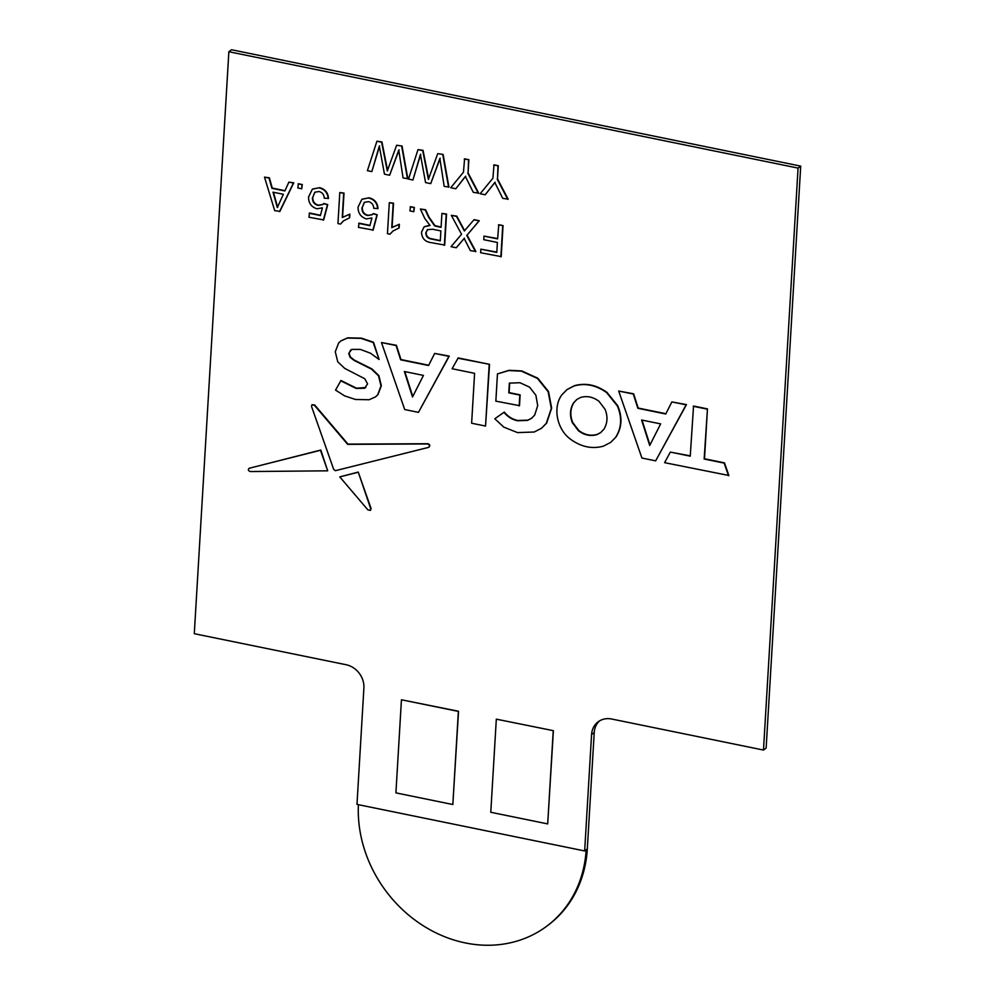 <?xml version="1.0" encoding="UTF-8"?>
<svg xmlns="http://www.w3.org/2000/svg" width="995" height="995" viewBox="0 0 995 995"><rect width="100%" height="100%" fill="white"/><g stroke="black" fill="none" stroke-linecap="round" stroke-linejoin="round"><path stroke-width="1.49" d="M665.904 413.721L638.168 408.049L633.628 393.784L618.691 391.047L641.924 458.036L655.668 460.847L686.127 404.841L671.874 401.918L665.754 414.007L637.845 408.298L633.293 394.032L618.691 391.047M655.668 460.847L686.463 404.592L671.874 401.918M452.837 804.52L458.533 711.276L401.445 699.771L395.91 792.878L452.837 804.52L458.372 711.4L401.445 699.771M553.394 730.678L496.318 719.161L490.784 812.281L547.698 823.91L553.394 730.678L496.318 719.161M346.073 664.722A20.733 17.972 53.2 0 1 363.896 688.005L356.981 804.395L584.662 850.949L591.577 734.546A20.733 17.972 53.2 0 1 598.119 721.835A20.733 17.972 53.2 0 1 611.701 719.024L763.488 750.056L798.065 168.093L228.862 51.728L194.286 633.703L346.073 664.722M480.846 249.16L496.803 252.419L497.388 242.469L483.769 239.683L483.98 236.101L497.612 238.887L498.769 224.721L503.047 225.591L501.206 256.623L480.635 252.742L480.846 249.16L496.816 252.108M483.98 236.101L497.624 238.576M456.257 247.755L451.033 246.685L461.543 234.273L451.32 215.33L456.481 216.388L464.354 230.964L474.055 219.659L479.279 220.728L467.065 235.143L475.884 251.449L470.386 250.641L464.155 238.427L456.257 247.755L464.491 238.178M451.32 215.33L456.804 216.139L464.677 230.716M441.917 213.415L446.531 214.037L444.69 245.081L431.183 242.631C425.039 241.822 421.818 238.34 421.507 232.183L424.106 226.848L430.051 225.479L424.84 218.589L420.363 209L425.275 210.007L428.671 217.333L434.604 225.865L436.705 226.437L441.096 227.333L441.917 213.415L446.208 214.286L444.355 245.33M424.268 226.723L429.691 225.218M420.363 209L425.599 209.758L428.994 217.084L434.939 225.616L441.108 227.022M410.5 206.674L414.393 207.47L413.82 211.699L409.928 210.903L410.5 206.674M389.965 234.198L387.453 233.688L389.306 202.657L393.522 203.204L392.092 227.382L399.368 224.248L399.144 227.917L392.938 231.039L389.965 234.198L393.112 230.915M362.056 199.187L369.095 197.806C374.568 199.199 377.54 202.756 378 208.49L373.759 208.341C373.548 204.796 371.807 202.557 368.523 201.624L364.319 202.346L362.317 207.358C362.105 211.574 364.008 214.224 368.013 215.306L372.279 214.609M364.493 202.234L362.317 207.358M361.981 207.607C361.77 211.811 363.672 214.46 367.677 215.554L372.118 214.733L373.374 213.577L377.242 214.771L373.175 230.056L358.449 227.357L359.021 223.129L369.978 225.367M340.464 224.086L337.952 223.576L339.792 192.532L344.021 193.08L342.578 217.271L349.854 214.124L349.643 217.793L343.437 220.915L340.464 224.086L343.598 220.791M312.542 189.062L319.594 187.682C325.067 189.075 328.039 192.644 328.499 198.366L324.258 198.216C324.047 194.672 322.305 192.445 319.022 191.513L314.818 192.234L312.816 197.234C312.604 201.45 314.495 204.099 318.512 205.181L322.778 204.485M314.98 192.11L312.816 197.234M312.48 197.483C312.268 201.699 314.171 204.348 318.176 205.43L322.616 204.609L323.86 203.465L327.728 204.659L323.673 219.932L308.947 217.233L309.507 213.005L320.477 215.256M298.4 183.752L302.293 184.548L301.734 188.776L297.841 187.98L298.4 183.752M288.886 182.122L293.761 182.806L279.869 211.375L274.707 210.642L264.496 177.135L269.036 178.068L271.933 188.329L284.868 190.965L288.886 182.122L293.438 183.055L279.533 211.624M264.496 177.135L269.371 177.819L272.257 188.08L285.005 190.679M485.224 194.771L480.162 193.739L492.898 178.242L494.005 164.834L498.284 165.717L497.512 178.864L508.122 199.137L502.724 198.353L494.801 182.458L485.224 194.771L495.137 182.209M455.797 188.764L450.735 187.719L463.471 172.222L464.578 158.827L468.869 159.697L468.085 172.844L478.694 193.129L473.297 192.333L465.386 176.438L455.797 188.764L465.71 176.19M430.723 183.627L425.574 182.583L420.412 154.499L412.925 179.995L408.51 179.088L417.999 149.611L422.713 150.581L428.385 179.361L437.725 153.653L443.123 154.436L448.932 187.035L444.18 186.388L439.865 158.479L430.723 183.627L440.2 158.23M420.736 154.25L412.925 179.995M417.999 149.611L423.037 150.332L428.721 179.112M389.63 175.232L384.468 174.175L379.306 146.103L371.831 171.588L367.404 170.692L376.906 141.215L381.607 142.173L387.291 170.953L396.632 145.245L402.03 146.041L407.826 178.64L403.074 177.981L398.771 150.083L389.63 175.232L399.094 149.835M379.642 145.855L371.831 171.588M376.906 141.215L381.943 141.924L387.615 170.705M428.696 365.227L400.96 359.556L396.42 345.302L381.483 342.554L404.716 409.542L418.472 412.353L448.932 356.347L434.666 353.436L428.559 365.513L400.637 359.804L396.097 345.551L381.483 342.554M418.472 412.353L449.255 356.098L434.666 353.436M489.528 364.332L458.185 357.926L452.103 368.735L474.59 373.324L471.63 423.223L485.548 426.059L489.528 364.332L457.849 358.175M365.824 387.515L356.471 388.187L340.974 380.488L335.551 390.09L344.593 395.873L355.402 399.455L369.046 399.754L375.476 396.905L377.702 394.779L380.998 385.948L378.535 375.824L371.57 369.157L354.145 360.439L350.128 357.329L348.71 353.486L351.733 349.407L360.302 349.407L370.501 353.213L379.095 359.493L373.523 342.243L361.372 338.138L347.69 337.827L340.962 340.85M375.637 396.781L378.025 394.53L381.334 385.699L378.859 375.575L371.906 368.909L354.469 360.19L350.451 357.093L349.046 353.237L350.613 350.004M428.845 447.153C430.337 445.698 430.002 444.554 427.85 443.72L347.989 444.118L314.756 405.052L312.107 404.679M429.081 447.066L428.522 447.402C430.014 445.947 429.678 444.802 427.527 443.957L427.85 443.72M327.703 470.822L320.477 450.287L249.397 468.197C247.792 469.603 248.091 470.722 250.305 471.543L327.703 470.822L320.8 450.038L249.048 468.322M358.25 472.078L339.78 476.891L367.827 509.826L370.389 510.398L370.725 508.743L358.25 472.078L371.06 508.495L370.55 510.261M519.166 405.91L519.813 395.102L508.781 392.851L509.353 383.137L519.975 382.727L529.589 387.142L535.882 395.264L537.698 405.612L534.701 415.052L531.591 418.298L527.574 420.387L517.549 420.748C512.214 419.654 507.686 416.855 503.992 412.34L494.801 418.771L503.806 427.129L517.512 432.601L534.203 432.017L541.404 428.323L546.267 423.397L551.317 408.398L548.145 391.719L537.462 378.448L521.417 371.16L508.756 370.55L497.463 373.921L495.846 401.147L519.502 405.661L520.136 394.853L509.117 392.602L509.676 383.038M541.578 428.198L546.603 423.149L551.653 408.149L548.481 391.47L537.797 378.199L521.753 370.924L509.092 370.302L497.463 373.921M531.753 418.174L527.91 420.139L517.885 420.499C512.537 419.405 508.022 416.606 504.316 412.092L494.801 418.771M670.332 452.103L664.598 462.663L728.85 475.486L724.484 462.862L704.497 458.77L707.457 408.883L693.54 406.035L690.244 456.17L670.332 452.103L690.269 455.859M610.743 442.34L615.83 437.215C621.95 427.825 622.572 417.328 617.708 405.711L606.987 392.378C596.403 384.829 585.533 382.615 574.376 385.712L567.125 389.53M763.488 750.056L766.138 748.078L800.714 166.115L231.512 49.75L228.862 51.728M800.714 166.115L798.065 168.093M587.311 848.959L586.154 849.829A124.375 107.821 53.2 0 1 546.864 926.109L548.021 925.25A124.375 107.821 53.2 0 0 587.311 848.959L594.226 732.569A20.733 17.972 53.2 0 1 599.5 720.915M586.154 849.829L584.662 850.949M547.698 823.91L553.232 730.803M546.864 926.109A124.375 107.821 53.2 0 1 422.353 925.176A124.375 107.821 53.2 0 1 358.399 804.694M498.433 224.957L503.047 225.591M502.711 225.84L500.871 256.872M473.719 219.907L479.279 220.728M478.943 220.977L467.065 235.143M466.73 235.392L475.548 251.698M440.885 230.915L432.75 229.26L427.402 229.621L425.798 232.967C425.984 236.412 427.8 238.427 431.245 239.011L440.287 240.865L440.885 230.915M427.564 229.509L426.121 232.718C426.32 236.163 428.136 238.178 431.569 238.775L440.312 240.554M410.164 206.923L414.393 207.47M414.057 207.719L413.82 211.699M389.306 202.657L393.199 203.453L391.756 227.631L399.368 224.248M399.032 224.497L398.821 228.153M358.685 223.377L369.904 225.678L371.931 217.955L366.396 218.912C360.725 217.034 357.951 213.079 358.076 207.047L361.881 199.311L369.095 197.806M368.759 198.055C374.244 199.448 377.204 203.005 377.677 208.739M373.038 213.825L377.242 214.771M376.906 215.019L372.851 230.305M339.792 192.532L343.685 193.328L342.255 217.519L349.854 214.124M349.531 214.373L349.307 218.042M309.184 213.253L320.402 215.554L322.417 207.831L316.883 208.788C311.224 206.91 308.45 202.955 308.574 196.923L312.38 189.187L319.594 187.682M319.258 187.931C324.731 189.324 327.703 192.893 328.163 198.614M323.537 203.701L327.728 204.659M327.405 204.895L323.338 220.181M298.077 184L302.293 184.548M301.97 184.796L301.734 188.776M279.744 202.246L283.364 194.286L273.003 192.172L277.331 207.557L279.744 202.246M273.426 192.259L277.667 207.308M493.682 165.083L498.284 165.717M497.96 165.966L497.512 178.864M497.177 179.112L507.786 199.386M464.255 159.076L468.869 159.697M468.533 159.946L468.085 172.844M467.749 173.093L478.371 193.378M437.725 153.653L443.123 154.436M442.8 154.685L448.596 187.284M396.632 145.245L402.03 146.041M401.694 146.277L407.502 178.889M404.368 371.508L412.515 396.993L423.447 375.413L404.368 371.508M404.816 371.595L412.763 396.507M485.548 426.059L489.192 364.58M379.095 359.493L373.2 342.491L361.036 338.375L347.354 338.076L340.8 340.974L338.611 343.039L335.278 351.77L337.753 361.807L344.718 368.399L364.742 378.722L367.59 383.896L364.593 388.274L356.135 388.436L340.638 380.737M427.527 443.957L347.653 444.355L314.42 405.301L311.933 404.791L311.497 406.346L333.673 469.366L335.365 470.697L428.522 447.402M357.914 472.314L339.78 476.891M728.514 475.734L724.149 463.11L704.161 459.018L707.457 408.883M707.122 409.132L693.204 406.283M641.576 420.002L649.71 445.486L660.655 423.895L641.576 420.002M642.011 420.089L649.971 444.989M574.053 385.96L566.963 389.642L562.013 394.642C552.511 407.03 556.653 429.43 570.869 439.467C581.391 447.004 592.261 449.23 603.467 446.133L610.582 442.464L615.507 437.464C621.614 428.074 622.236 417.577 617.373 405.96L606.651 392.627C596.08 385.077 585.209 382.864 574.053 385.96L574.376 385.712M599.027 401.346C593.02 396.843 586.814 395.587 580.421 397.54L576.777 399.505L573.506 402.963C569.961 408.883 569.563 415.45 572.336 422.664L578.456 430.748C584.463 435.238 590.669 436.506 597.062 434.554L600.706 432.589L603.977 429.131C607.522 423.211 607.92 416.644 605.147 409.43L599.027 401.346M576.938 399.381L573.829 402.714C570.284 408.634 569.899 415.201 572.66 422.415L578.779 430.499C584.799 434.989 590.993 436.258 597.386 434.305L600.868 432.464M594.226 732.569L591.577 734.546"/></g></svg>
